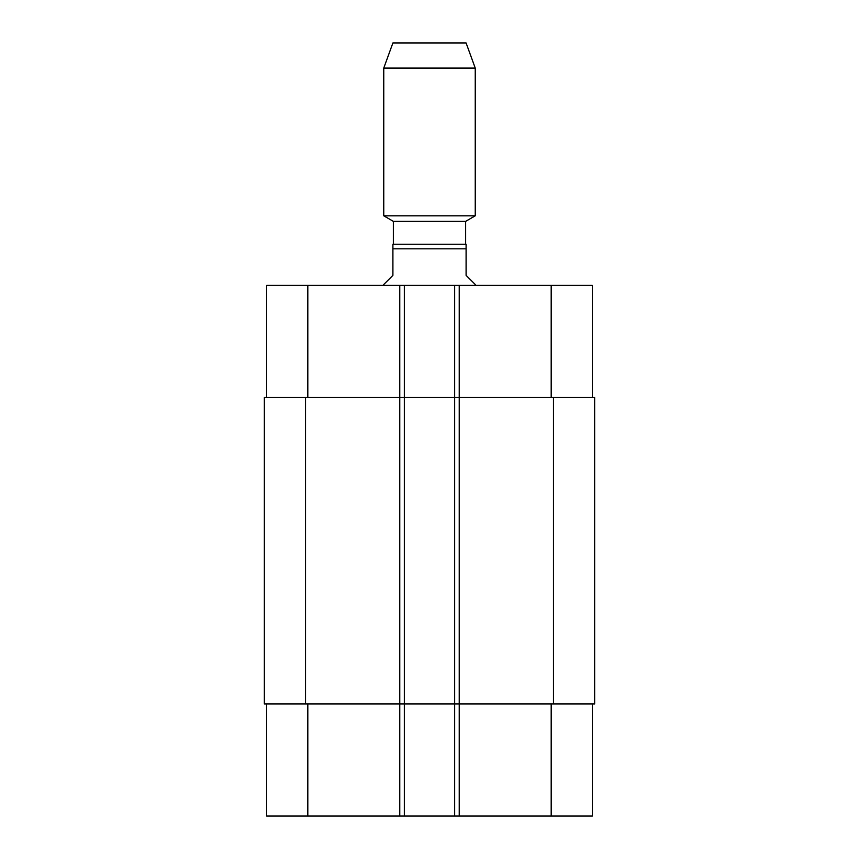 <?xml version="1.0" encoding="UTF-8"?>
<svg xmlns="http://www.w3.org/2000/svg" width="859" height="859" viewBox="0 0 859 859"><rect width="100%" height="100%" fill="white"/><g stroke="black" fill="none" stroke-linecap="round" stroke-linejoin="round"><path stroke-width="1.29" d="M475.242 285.403L475.242 284.49L466.093 275.342L466.093 244.235L392.907 244.235L392.907 275.342L383.758 284.49L383.758 285.403M393.358 244.235L393.358 221.354L465.642 221.354L475.242 215.813L475.242 68.086L383.758 68.086L383.758 215.813L475.242 215.813M383.758 68.086L392.907 42.95L466.093 42.95L475.242 68.086M266.644 703.972L266.644 816.05L592.356 816.05L592.356 703.972M266.644 397.481L266.644 285.403L592.356 285.403L592.356 397.481M404.342 816.05L404.342 397.481L264.357 397.481L264.357 703.972L594.643 703.972L594.643 397.481L404.342 397.481L404.342 285.403M454.658 816.05L454.658 285.403M392.907 248.809L466.093 248.809M307.812 397.481L307.812 285.403M399.768 816.05L399.768 285.403M459.232 816.05L459.232 285.403M551.188 397.481L551.188 285.403M307.812 703.972L307.812 816.05M551.188 703.972L551.188 816.05M553.475 703.972L553.475 397.481M305.525 703.972L305.525 397.481M465.642 244.235L465.642 221.354M393.358 221.354L383.758 215.813"/></g></svg>
